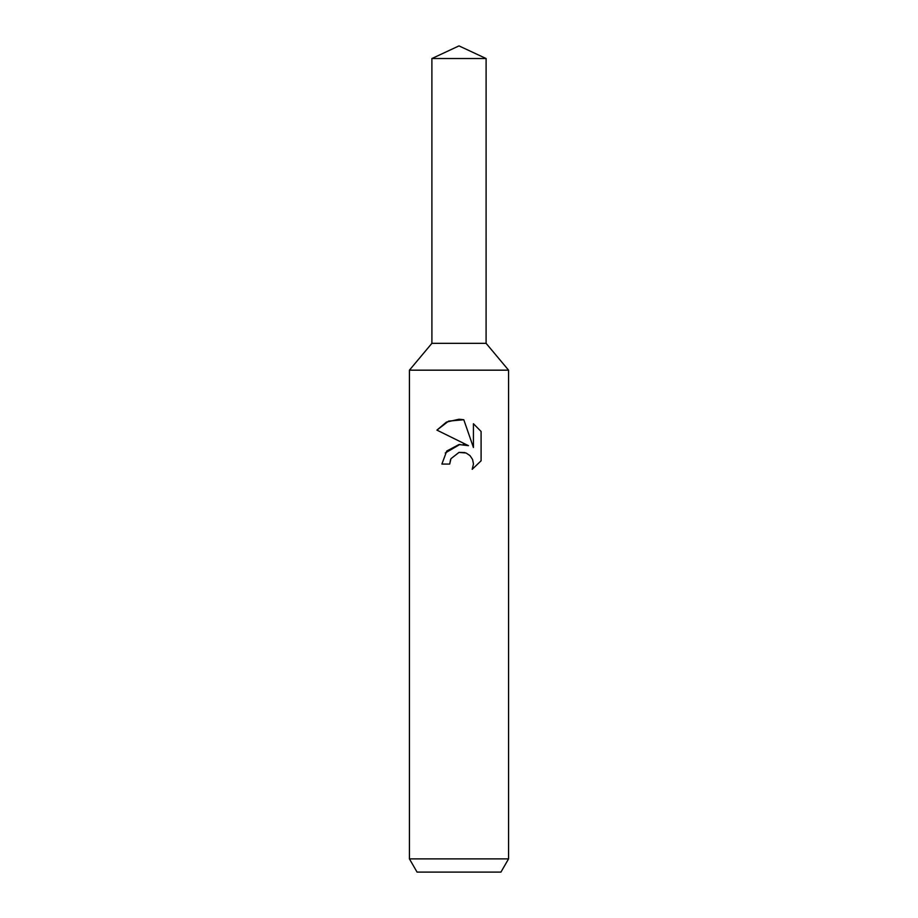 <?xml version="1.0" encoding="UTF-8"?>
<svg xmlns="http://www.w3.org/2000/svg" width="918" height="918" viewBox="0 0 918 918"><rect width="100%" height="100%" fill="white"/><g stroke="black" fill="none" stroke-linecap="round" stroke-linejoin="round"><path stroke-width="1.38" d="M431.896 58.534L486.104 58.534L459 45.9L431.896 58.534L431.908 343.332L459 343.332L431.896 343.332L409.428 370.172L508.572 370.172L508.572 858.881L409.428 858.881L417.059 872.1L500.941 872.1L508.572 858.881M486.104 58.534L486.092 343.332L459 343.332L486.104 343.332L508.572 370.172M459 452.402L450.967 458.679L449.705 464.072L441.891 464.072L446.745 451.036L459 444.53L468.467 445.678L436.911 430.117L446.435 422.096L459 419.228L463.797 419.744L473.436 447.502L473.436 423.726L481.089 431.471L481.101 460.802L472.208 469.316L473.47 463.992L472.563 459.448L469.993 455.615L466.149 453.033L459 452.402L464.898 452.585M449.705 464.072L450.509 459.723M472.208 469.316L481.089 460.802M468.467 445.678L463.154 444.45M459.952 444.427L445.23 453.01M450.967 458.679L458.966 452.413M481.089 431.471L473.436 423.726M463.797 419.744L448.65 421.098L436.911 430.117M409.428 370.172L409.428 858.881"/></g></svg>
